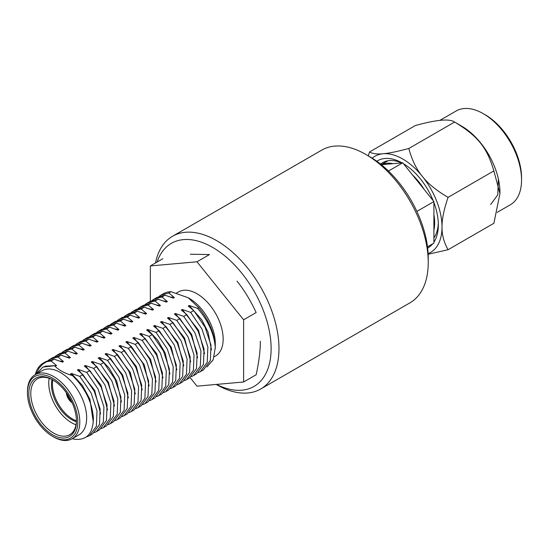 <?xml version="1.0" encoding="UTF-8"?>
<svg xmlns="http://www.w3.org/2000/svg" width="549" height="549" viewBox="0 0 549 549"><rect width="100%" height="100%" fill="white"/><g stroke="black" fill="none" stroke-linecap="round" stroke-linejoin="round"><path stroke-width="0.82" d="M52.038 379.531A28.466 16.436 -120 0 0 76.393 421.714M49.19 378.323A32.288 18.639 -120 0 0 76.016 424.782M76.441 420.479A32.288 18.639 60 0 1 69.764 434.705A32.288 18.639 60 0 1 37.476 416.06A32.288 18.639 60 0 1 37.476 378.783A32.288 18.639 60 0 1 53.136 380.107M52.635 379.812L52.635 379.812A33.674 19.441 60 0 1 76.448 421.056A33.674 19.441 60 0 1 52.635 434.808A33.674 19.441 60 0 1 28.823 393.564A33.674 19.441 60 0 1 52.635 379.812M52.635 378.227A35.616 20.567 60 0 1 77.821 421.852A35.616 20.567 60 0 1 52.635 436.393A35.616 20.567 60 0 1 27.45 392.768A35.616 20.567 60 0 1 52.635 378.227M27.45 392.768L27.45 391.636A37.009 21.37 60 0 1 35.115 374.692A37.009 21.37 60 0 1 53.617 376.525A37.009 21.37 60 0 1 79.79 421.852A37.009 21.37 60 0 1 72.125 438.795A37.009 21.37 60 0 1 53.617 436.956L52.635 436.393M72.125 438.795L78.994 434.822A37.009 21.37 -120 0 0 86.66 417.885A37.009 21.37 -120 0 0 70.505 380.635A37.009 21.37 -120 0 0 41.992 370.726L35.115 374.692M77.375 370.053L82.913 374.583L79.797 376.381L71.445 373.485L70.464 374.054L72.475 375.571C85.143 388.033 92.115 402.136 93.378 417.885C93.234 433.264 87.037 440.394 74.801 439.262L74.781 439.262A42.98 24.815 60 0 1 72.29 438.692M72.475 375.571C64.556 373.306 58.558 370.012 54.488 365.689L45.636 366.149L42.506 367.473L36.797 373.718M36.104 374.123L39.151 368.022L42.527 364.31L46.617 361.695L51.05 360.995L54.173 359.197L62.483 362.114L63.471 361.544L57.988 356.987L49.993 359.211L48.168 360.432M35.28 374.596A42.98 24.815 60 0 1 43.227 363.115A42.98 24.815 60 0 1 46.61 361.695M54.488 365.689L55.566 366.108L56.54 365.545L51.05 360.995M206.987 366.917L213.142 359.835L215.283 347.524A42.98 24.815 -120 0 0 198.752 307.701L197.578 308.38L189.22 305.477L188.245 306.054L193.763 310.583L190.647 312.381L182.282 309.478M198.752 307.701L188.245 297.778L171.055 291.711L168.831 292.994L160.85 295.204L159.025 296.433M174.342 297.544L168.831 292.994M157.048 297.4L165.023 295.197L173.333 298.114L174.321 297.544M165.023 295.197L161.9 296.995L153.926 299.205L152.1 300.433M158.091 299.198L154.983 300.989L146.988 303.206L150.11 301.408L158.091 299.198L166.409 302.115L167.397 301.545L161.9 296.995M151.167 303.199L148.052 304.99L140.057 307.207L143.179 305.409L151.167 303.199L159.484 306.116L160.466 305.546L154.983 300.989M144.236 307.193L141.127 308.991L133.132 311.208L136.255 309.403L144.236 307.193L152.553 310.116L153.535 309.54L148.052 304.99M145.629 314.11L146.61 313.541L141.127 308.991M137.312 311.194L134.203 312.992L126.201 315.208L129.324 313.404L137.312 311.194L145.622 314.117M130.381 315.195L127.258 316.999L119.284 319.202L122.393 317.404L130.381 315.195L138.698 318.111L139.679 317.542L134.203 312.992M131.774 322.105L132.755 321.542L127.258 316.999M123.463 319.189L120.334 320.993L112.353 323.203L115.475 321.398L123.463 319.189L131.774 322.119M125.845 325.536L120.334 320.993M108.544 325.406L116.532 323.189L124.836 326.12L125.824 325.543M116.532 323.189L113.41 324.994L105.422 327.204L103.596 328.432M118.913 329.537L113.41 324.994M117.918 330.107L118.9 329.544M101.62 329.4L109.601 327.197L117.911 330.114M109.601 327.197L106.485 328.988L98.491 331.212L96.665 332.433M111.982 333.538L106.485 328.988M94.696 333.401L102.67 331.198L110.987 334.115L111.969 333.545M102.67 331.198L99.554 332.989L91.559 335.206L89.741 336.434M105.058 337.539L99.554 332.989M95.739 335.192L92.63 336.99L84.635 339.207L87.758 337.402L95.739 335.192L104.056 338.115L105.037 337.539M98.127 341.54L92.63 336.99M97.132 342.109L98.113 341.54M88.814 339.193L85.706 340.991L77.704 343.207L80.827 341.403L88.814 339.193L97.125 342.116M91.189 345.541L85.706 340.991M81.883 343.194L78.761 344.998L70.787 347.201L73.895 345.403L81.883 343.194L90.201 346.11L91.182 345.541M83.276 350.104L84.258 349.541L78.761 344.998M74.966 347.188L71.837 348.992L63.856 351.202L66.978 349.397L74.966 347.188L83.276 350.118M77.347 353.535L71.837 348.992M60.047 353.405L68.035 351.188L76.338 354.119L77.327 353.542M68.035 351.188L64.912 352.993L56.924 355.203L55.099 356.431M50 359.204L53.116 357.406L61.104 355.196L69.414 358.12L70.402 357.543L64.912 352.993M61.104 355.196L57.988 356.987M107.57 409.904L100.892 385.014L85.301 365.504L84.32 366.053L89.837 370.582L86.721 372.38L78.383 369.477L77.395 370.053M121.418 401.943L116.683 380.999L109.114 368.063L99.156 357.502L98.175 358.051L103.706 362.58L100.584 364.378L92.232 361.482L91.251 362.052L96.768 366.581L93.659 368.379L85.308 365.476M105.092 354.057L110.63 358.579L107.501 360.384L99.163 357.481M125.872 342.054L131.41 346.584L128.294 348.382L119.95 345.479L118.961 346.055L124.479 350.585L121.363 352.383L113.019 349.48L112.037 350.049L117.555 354.579L114.432 356.383L106.094 353.474L105.106 354.05M126.867 341.485L125.893 342.054M132.803 338.054L138.334 342.583L135.219 344.381L126.881 341.478M156.067 381.905L150.584 359.403L133.798 337.505L132.817 338.054M139.734 334.053L145.265 338.582L142.157 340.38L133.805 337.477M146.658 330.059L152.203 334.574L149.081 336.379L140.729 333.483L139.748 334.053M169.916 373.944L165.18 353L157.611 340.064L147.654 329.503L146.672 330.052M153.59 326.058L159.128 330.58L155.998 332.385L147.66 329.475M160.514 322.057L166.052 326.58L162.929 328.384L154.592 325.475L153.603 326.051M182.289 309.492L181.314 310.055L186.838 314.584L183.709 316.389L175.357 313.479L174.39 314.055L179.914 318.578L176.792 320.383L168.447 317.48L167.459 318.049L172.976 322.586L169.861 324.384L161.516 321.474L160.534 322.05M198.367 372.586L200.358 371.652L207.261 362.271L207.858 346.906L201.922 328.954L190.647 312.381M171.055 291.711A42.98 24.815 -120 0 0 163.417 293.722L160.85 295.204M193.763 310.583L205.045 327.149L210.988 345.095L210.377 360.467L203.487 369.848L200.364 371.646M186.838 314.584L198.12 331.15L204.056 349.102L203.446 364.467L196.549 373.848L193.433 375.653M191.436 376.587L193.44 375.646L200.323 366.265L200.934 350.893L194.998 332.941L183.709 316.389M179.914 318.578L191.189 335.151L197.125 353.096L196.521 368.468L189.625 377.849M184.512 380.581L186.516 379.647L193.399 370.266L193.996 354.901L188.074 336.942L176.792 320.383M146.988 303.206L145.162 304.434M172.976 322.586L184.258 339.145L190.201 357.09L189.59 372.469L182.7 381.85M140.057 307.207L138.238 308.435M177.581 384.581L179.585 383.641L186.468 374.267L187.072 358.909L181.149 340.943L169.861 324.384M166.052 326.58L177.334 343.152L183.27 361.098L182.659 376.47L175.762 385.851M133.132 311.208L131.307 312.436M170.657 388.582L172.654 387.642L179.537 378.275L180.141 362.91L174.225 344.95L162.929 328.384M159.128 330.58L170.403 347.153L176.339 365.106L175.735 380.478L168.831 389.852M126.201 315.208L124.376 316.437M163.726 392.583L165.729 391.643L172.606 382.276L173.216 366.904L167.294 348.944L155.998 332.385M152.203 334.574L163.478 351.154L169.408 369.1L168.811 384.465L161.907 393.853L158.798 395.644L165.695 386.263L166.285 370.898L160.356 352.945L149.081 336.379M119.284 319.202L117.459 320.438M156.801 396.584L158.798 395.644M145.265 338.582L156.554 355.141L162.483 373.094L161.873 388.472L154.99 397.847L151.867 399.645L158.764 390.27L159.354 374.905L153.439 356.946L142.157 340.38M112.353 323.203L110.527 324.432M149.87 400.585L151.867 399.645M138.334 342.583L149.616 359.142L155.559 377.088L154.948 392.466L148.058 401.847L144.943 403.645L151.833 394.264L152.43 378.899L146.508 360.94L135.219 344.381M142.946 404.586L144.95 403.645M131.41 346.584L142.692 363.143L148.628 381.095L148.024 396.467L141.127 405.848L138.012 407.646L144.909 398.265L145.499 382.9L139.576 364.941L128.294 348.382M136.015 408.58L138.012 407.646M124.479 350.585L135.761 367.144L141.704 385.089L141.086 400.468L134.196 409.849L131.087 411.647L137.971 402.273L138.574 386.908L132.652 368.949L121.363 352.383M129.084 412.58L131.087 411.647M117.555 354.579L128.837 371.151L134.773 389.097L134.162 404.469L127.272 413.843L124.156 415.648M84.635 339.207L82.81 340.435M122.159 416.581L124.163 415.641L131.039 406.274L131.643 390.902L125.728 372.943L114.432 356.383M110.63 358.579L121.905 375.152L127.842 393.105L127.238 408.47L120.341 417.851L117.225 419.649M77.704 343.207L75.879 344.436M115.228 420.582L117.232 419.642L124.108 410.275L124.719 394.903L118.797 376.943L107.501 360.384M103.706 362.58L114.981 379.153L120.91 397.105L120.313 412.471L113.41 421.852L110.301 423.643L117.198 414.269L117.788 398.903L111.859 380.951L100.584 364.378M70.787 347.201L68.961 348.437M108.304 424.583L110.301 423.65M96.768 366.581L108.057 383.147L113.986 401.099L113.375 416.471L106.492 425.846M63.856 351.202L62.03 352.431M101.373 428.584L103.377 427.644L110.267 418.263L110.857 402.904L104.934 384.945L93.659 368.379M89.837 370.582L101.119 387.141L107.062 405.087L106.451 420.472L99.561 429.846L96.446 431.644L103.336 422.27L103.933 406.905L98.01 388.939L86.721 372.38M94.449 432.585L96.446 431.644M82.913 374.583L94.195 391.149L100.131 409.094L99.52 424.466L92.63 433.847L89.508 435.652M86.207 436.997L89.521 435.645L96.404 426.257L97.001 410.892L91.072 392.94L79.797 376.381M215.283 347.524C214.158 333.758 208.256 320.712 197.578 308.38M43.227 363.115L46.185 361.407L54.173 359.197M156.451 304.969L160.466 305.56M175.357 313.506L191.635 334.362L197.626 357.818M163.389 300.976L167.164 301.511M182.282 309.512L198.532 330.299L204.551 353.755M170.293 296.968L174.259 297.551M189.22 305.505L201.833 319.882L208.03 332.104L211.489 349.898M135.658 316.965L139.652 317.548M154.578 325.509L171.274 347.201L176.847 369.909M142.582 312.971L146.542 313.541M161.509 321.508L177.807 342.404L183.771 365.895M149.506 308.963L153.487 309.554M168.44 317.5L184.567 338.054L190.709 361.908M215.297 348.471L215.297 343.612A37.009 21.37 -120 0 0 189.131 298.292L188.245 297.778M214.254 356.733L215.489 356.02A37.009 21.37 -120 0 0 223.155 339.083A37.009 21.37 -120 0 0 207 301.833A37.009 21.37 -120 0 0 178.48 291.924L176.517 293.056M150.344 301.271L150.344 265.949L196.981 261.784L243.626 319.806L243.626 381.994L196.981 386.16L190.078 377.575M243.626 319.806L256.157 312.573C250.378 300.186 243.996 289.714 236.996 281.157M243.626 381.994L256.157 374.761C259.011 361.606 260.398 350.44 260.322 341.265M190.359 254.228L209.512 254.551L196.981 261.784M150.344 265.949L162.868 258.716M107.94 332.969L111.852 333.531M126.867 341.505L144.298 364.79L149.129 385.892M114.865 328.968L118.858 329.558M121.775 324.96L125.755 325.55M140.722 333.497L156.698 353.734L162.998 377.952M128.679 320.945L132.7 321.549M87.161 344.964L91.155 345.547M106.081 353.508L122.688 375.029L128.349 397.908M94.085 340.97L98.079 341.553M113.012 349.507L130.291 372.455L135.274 393.894M101.002 336.962L104.996 337.553M119.943 345.499L136.282 366.478L142.212 389.914M59.443 360.968L63.396 361.537M78.37 369.504L94.668 390.401L100.639 413.891M66.36 356.967L70.334 357.55M73.278 352.959L77.244 353.549M92.225 361.496L108.373 382.077L114.501 405.958M80.181 348.944L84.189 349.541M42.493 367.48L43.323 367L56.513 365.545M71.445 373.485L82.384 385.412L89.912 399.219L93.309 422.202M66.354 392.755A8.818 5.092 -120 0 0 72.104 402.712M52.814 379.935A28.466 16.436 -120 0 0 76.435 420.843M66.587 393.077A8.818 5.092 -120 0 0 71.542 402.04L71.741 401.923M67.095 393.811A8.201 4.735 60 0 0 71.542 401.525L71.542 402.04M427.499 246.851L433.909 243.145L433.909 201.579L402.733 162.792L381.329 164.707A45.135 26.057 -120 0 1 393.05 163.657M428.117 253.631A55.545 32.068 -120 0 0 442.014 227.039A55.545 32.068 -120 0 0 422.373 176.421C428.083 183.737 436.654 190.709 448.087 197.345L493.874 170.911L499.947 193.591L493.874 223.285L448.087 249.72L428.151 254.235M372.229 158.181A55.545 32.068 60 0 1 383.092 153.747A55.545 32.068 60 0 1 422.373 176.421C416.43 169.243 411.908 159.931 408.813 148.484L454.593 122.05C477.802 136.008 487.038 147.503 493.874 170.911M376.792 161.241A50.343 29.063 60 0 1 402.019 162.854M403.446 163.677A50.343 29.063 60 0 1 433.195 200.694M433.909 242.198A50.343 29.063 -120 0 0 438.328 224.912A50.343 29.063 -120 0 0 433.909 202.526M427.65 248.1A50.343 29.063 -120 0 0 432.701 243.845M498.389 179.063L497.771 194.833L490.676 204.502M521.55 179.983L521.55 177.718A51.38 29.667 -120 0 0 485.22 114.789L483.257 113.657A54.159 31.266 60 0 1 502.404 130.635A54.159 31.266 60 0 1 521.55 179.983A54.159 31.266 60 0 1 510.33 204.777L497.222 212.346M439.811 120.416L456.178 110.973A54.159 31.266 60 0 1 483.257 113.657M499.947 193.591L499.947 192.459A54.159 31.266 -120 0 0 480.8 143.104A54.159 31.266 -120 0 0 461.654 126.126L454.593 122.05C449.686 118.495 436.592 119.661 415.312 125.556L369.532 151.991C372.634 153.747 377.149 154.331 383.092 153.747C388.802 153.295 397.373 151.538 408.813 148.484M368.249 155.827L369.532 151.991M448.087 197.345C443.921 209.444 441.897 219.339 442.014 227.039C441.897 234.876 443.921 242.432 448.087 249.72M438.301 223.155A46.171 26.661 60 0 1 433.909 237.902M380.553 164.082A46.171 26.661 60 0 1 382.591 162.676A46.171 26.661 60 0 1 401.587 162.895M403.556 163.815A46.171 26.661 60 0 1 404.242 164.165M387.436 160.864A46.171 26.661 -120 0 0 387.072 161.289M416.883 211.406L433.909 201.579M388.466 171.034L402.733 162.792M424.226 189.529A45.135 26.057 -120 0 0 412.416 174.843M433.909 230.23A45.135 26.057 -120 0 0 433.909 214.494M157.103 262.045A82.625 47.708 60 0 1 223.546 254.873A82.625 47.708 60 0 1 271.014 352.671A82.625 47.708 60 0 1 216.498 384.417M216.622 384.629A88.183 50.913 -120 0 0 216.622 384.636L216.622 384.636A88.183 50.913 -120 0 0 260.713 389.001A88.183 50.913 -120 0 0 274.232 318.338A88.183 50.913 -120 0 0 216.622 240.634A88.183 50.913 -120 0 0 172.53 236.262A88.183 50.913 -120 0 0 155.532 262.95M172.53 236.262L321.789 150.09A88.183 50.913 60 0 1 365.881 154.461L365.881 154.461A88.183 50.913 60 0 1 428.234 262.456A88.183 50.913 60 0 1 409.973 302.828L260.713 389.001M428.234 262.456L428.234 257.927A82.625 47.708 -120 0 0 369.806 156.726L365.881 154.461M157.041 297.407L153.912 299.205M189.631 377.849L186.509 379.647M182.693 381.85L179.585 383.648M175.769 385.844L172.654 387.649M168.845 389.845L165.723 391.65M108.544 325.399L105.429 327.204M101.613 329.407L98.504 331.198M94.682 333.408L91.566 335.206M106.485 425.846L103.37 427.644M60.047 353.398L56.931 355.203M387.992 160.761L381.26 164.645"/></g></svg>
